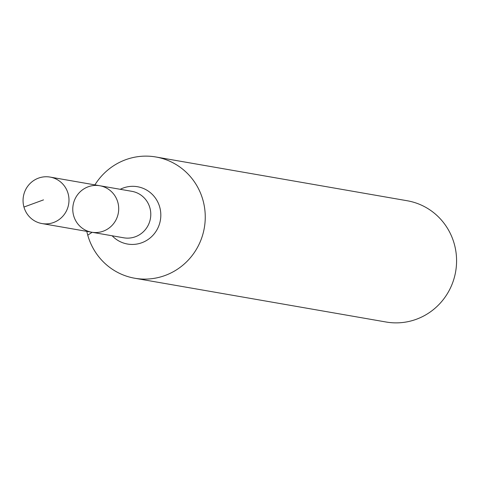 <?xml version="1.0" encoding="UTF-8"?>
<svg xmlns="http://www.w3.org/2000/svg" width="479" height="479" viewBox="0 0 479 479"><rect width="100%" height="100%" fill="white"/><g stroke="black" fill="none" stroke-linecap="round" stroke-linejoin="round"><path stroke-width="0.72" d="M99.782 185.738L131.869 191.325A23.591 22.95 -80.1 0 1 149.891 207.838A23.591 22.95 -80.1 0 1 123.774 237.806L91.687 232.219A23.591 22.95 -80.1 0 0 117.81 202.252A23.591 22.95 -80.1 0 0 99.782 185.738A23.591 22.95 -80.1 0 0 73.125 205.042A23.591 22.95 -80.1 0 0 91.687 232.219A23.591 22.95 -80.1 0 0 117.81 202.252A23.591 22.95 -80.1 0 0 99.782 185.738L50.073 177.08A23.591 22.95 -80.1 0 0 23.95 207.048A23.591 22.95 -80.1 0 0 41.978 223.561A23.591 22.95 -80.1 0 0 68.096 193.594A23.591 22.95 -80.1 0 0 50.073 177.08M86.813 231.369A61.546 59.869 -80.1 0 0 134.779 278.245L386.11 322.014A61.546 59.869 -80.1 0 0 454.248 243.829A61.546 59.869 -80.1 0 0 407.228 200.755L155.897 156.986A61.546 59.869 -80.1 0 0 94.908 184.888M134.779 278.245A61.546 59.869 -80.1 0 0 202.922 200.06A61.546 59.869 -80.1 0 0 155.897 156.986M23.95 207.048L43.511 199.881M87.753 235.171L92.136 232.297M112.146 235.782A29.087 28.297 -80.1 0 0 146.682 240.404A29.087 28.297 -80.1 0 0 159.717 207.084A29.087 28.297 -80.1 0 0 120.241 189.301M91.687 232.219L41.978 223.561"/></g></svg>
